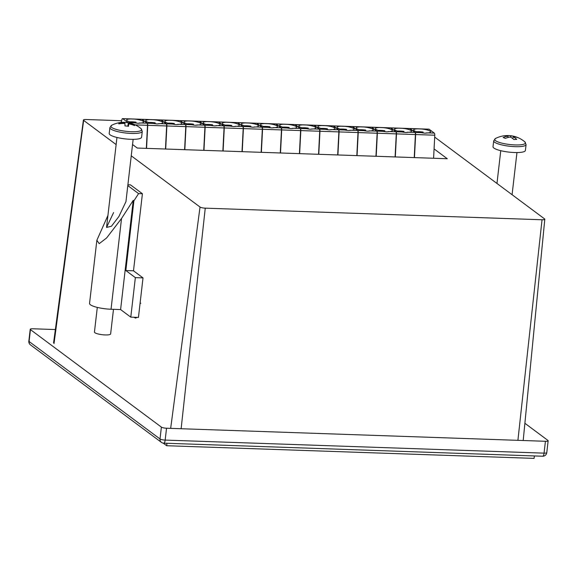 <?xml version="1.0" encoding="UTF-8"?>
<svg xmlns="http://www.w3.org/2000/svg" width="577" height="577" viewBox="0 0 577 577"><rect width="100%" height="100%" fill="white"/><g stroke="black" fill="none" stroke-linecap="round" stroke-linejoin="round"><path stroke-width="0.87" d="M140.334 123.11A8.15 1.767 6.6 0 0 139.764 122.944L138.927 123.269M135.941 123.074L136.049 122.18A8.15 1.767 6.6 0 0 132.133 121.819A8.15 1.767 6.6 0 0 129.645 121.855M134.044 122.757L137.86 123.283L141.141 123.002A8.554 1.854 6.6 0 0 143.601 122.007A8.554 1.854 6.6 0 0 134.217 119.071L130.575 118.949A8.554 1.854 6.6 0 0 126.601 120.045A8.554 1.854 6.6 0 0 134.044 122.757L127.914 122.548L122.713 118.674A2.034 0.7 -88 0 0 122.555 118.617A2.034 0.7 -88 0 0 121.935 119.533L121.192 122.447M141.141 123.002L147.279 123.211L142.079 119.345L134.217 119.071M122.555 118.617L141.92 119.288A2.034 0.7 92 0 1 142.079 119.345M147.279 123.211A2.034 0.7 92 0 1 147.741 125.317L135.227 124.884M146.558 148.376L147.741 125.317M136.049 122.18L134.434 122.814M124.913 123.449L124.892 122.331A26.484 26.484 0 0 0 111.743 125.245A15.485 3.354 6.6 0 0 110.871 126.291A15.485 3.354 6.6 0 0 126.37 131.347A15.485 3.354 6.6 0 0 141.653 129.637A15.485 3.354 6.6 0 0 141.019 128.635A26.484 26.484 0 0 0 128.527 122.728A26.477 1.363 -78.5 0 0 128.39 122.814L127.791 126.175M142.274 131.376A16.3 3.527 6.6 0 1 126.197 133.063A16.3 3.527 6.6 0 1 109.89 127.625L109.212 133.489A16.3 3.527 6.6 0 0 125.519 138.927A16.3 3.527 6.6 0 0 141.596 137.239L142.274 131.376L141.019 128.635M97.297 307.404L94.448 332.027A8.15 1.767 6.6 0 0 102.598 334.747A8.15 1.767 6.6 0 0 110.64 333.903L113.481 309.322M128.166 126.233L128.693 123.86A26.477 1.363 -78.5 0 1 128.498 126.284A24.688 15.435 -175.2 0 0 124.971 125.894L124.949 123.449A26.477 25.179 0.7 0 0 118.804 123.882A24.688 2.748 -121.8 0 1 118.761 123.442A24.688 2.748 -121.8 0 1 118.783 123.11L119.23 123.81M124.928 122.627A26.477 26.268 172.1 0 0 118.783 123.11M124.913 122.432A24.688 22.128 -170.2 0 1 128.39 122.814M128.693 123.86A26.477 25.179 0.7 0 1 134.578 125.598A24.688 3.945 134.5 0 0 134.614 125.166A24.688 3.945 134.5 0 0 134.556 124.827A26.477 26.268 172.1 0 0 128.664 123.038A26.477 1.363 -78.5 0 0 128.527 122.728M128.664 123.038L128 126.204M134.556 124.827L134.008 125.368M312.554 129.046A8.15 1.767 6.6 0 0 311.984 128.873L311.147 129.205M308.161 129.01L308.269 128.116A8.15 1.767 6.6 0 0 304.36 127.755A8.15 1.767 6.6 0 0 301.865 127.791M306.264 128.693L310.08 129.219L313.361 128.938A8.554 1.854 6.6 0 0 315.821 127.943A8.554 1.854 6.6 0 0 306.437 125.007L302.795 124.884A8.554 1.854 6.6 0 0 298.821 125.974A8.554 1.854 6.6 0 0 306.264 128.693L300.134 128.483L294.934 124.61A2.034 0.7 -88 0 0 294.775 124.553L314.14 125.216A2.034 0.7 92 0 1 314.299 125.281L306.437 125.007M313.361 128.938L319.499 129.147L314.299 125.281M299.413 153.641L300.595 130.582A2.034 0.7 -88 0 0 300.134 128.483M319.499 129.147A2.034 0.7 92 0 1 319.961 131.246L300.595 130.582M318.778 154.304L319.961 131.246M308.269 128.116L306.654 128.75M159.468 123.774A8.15 1.767 6.6 0 0 158.899 123.601L158.062 123.925M155.076 123.738L155.184 122.836A8.15 1.767 6.6 0 0 151.275 122.483A8.15 1.767 6.6 0 0 148.779 122.512M153.179 123.42L156.994 123.947L160.276 123.666A8.554 1.854 6.6 0 0 162.736 122.67A8.554 1.854 6.6 0 0 153.352 119.735L149.71 119.605A8.554 1.854 6.6 0 0 145.736 120.701A8.554 1.854 6.6 0 0 153.179 123.42L147.048 123.204L141.848 119.338A2.034 0.7 -88 0 0 141.69 119.28L161.055 119.944A2.034 0.7 92 0 1 161.214 120.002L153.352 119.735M160.276 123.666L166.414 123.875L161.214 120.002M146.327 148.368L147.51 125.303A2.034 0.7 -88 0 0 147.048 123.204M166.414 123.875A2.034 0.7 92 0 1 166.876 125.974L147.51 125.303M165.693 149.032L166.876 125.974M155.184 122.836L153.569 123.478M493.696 140.853A16.3 3.527 6.6 0 0 502.574 145.087A16.3 3.527 6.6 0 0 519.798 146.63A16.3 3.527 6.6 0 0 526.08 144.603L525.402 150.46A16.3 3.527 6.6 0 1 519.12 152.487A16.3 3.527 6.6 0 1 501.896 150.95A16.3 3.527 6.6 0 1 493.018 146.717L493.696 140.853L495.542 138.473A15.485 3.354 6.6 0 0 497.893 141.913A15.485 3.354 6.6 0 0 519.48 144.892A15.485 3.354 6.6 0 0 524.825 141.855A26.484 26.484 0 0 0 516.307 136.994A24.688 15.218 136.5 0 1 516.754 137.16A24.688 15.218 136.5 0 1 517.8 137.636A26.477 19.409 -61 0 0 513.234 136.828A26.477 16.798 -86.7 0 1 516.703 139.396A24.688 11.223 153 0 0 513.919 139.562A26.477 15.716 80.1 0 0 510.277 137.009A26.477 19.409 -61 0 0 505.322 138.372A24.688 8.525 -133.3 0 0 504.219 137.903A24.688 8.525 -133.3 0 0 503.166 137.528A26.477 20.498 103.4 0 1 507.991 136.107A26.477 15.716 80.1 0 0 504.262 135.761A24.688 17.916 -127.7 0 1 504.918 135.682A24.688 17.916 -127.7 0 1 507.046 135.595L507.125 135.905M516.307 136.994A24.688 15.218 136.5 0 0 515.643 136.785A26.477 20.498 103.4 0 0 514.727 136.504A26.477 20.498 103.4 0 0 510.948 135.927A26.477 16.798 -86.7 0 0 508.402 135.552A26.477 16.798 -86.7 0 0 507.046 135.595M512.78 138.603L513.234 136.828M508.012 137.47L507.991 136.107M510.948 135.927L510.775 137.268M331.688 129.702A8.15 1.767 6.6 0 0 331.119 129.536L330.282 129.861M327.303 129.674L327.404 128.772A8.15 1.767 6.6 0 0 323.495 128.419A8.15 1.767 6.6 0 0 321 128.447M325.399 129.349L329.215 129.883L332.496 129.594A8.554 1.854 6.6 0 0 334.956 128.606A8.554 1.854 6.6 0 0 325.579 125.671L321.93 125.541A8.554 1.854 6.6 0 0 317.956 126.637A8.554 1.854 6.6 0 0 325.399 129.349L319.269 129.14L314.068 125.274A2.034 0.7 -88 0 0 313.91 125.209L333.275 125.88A2.034 0.7 92 0 1 333.434 125.937L325.579 125.671M332.496 129.594L338.634 129.811L333.434 125.937M318.554 154.297L319.73 131.239A2.034 0.7 -88 0 0 319.269 129.14M338.634 129.811A2.034 0.7 92 0 1 339.096 131.909L319.73 131.239M337.913 154.968L339.096 131.909M327.404 128.772L325.789 129.407M178.603 124.43A8.15 1.767 6.6 0 0 178.033 124.257L177.197 124.589M174.211 124.394L174.319 123.5A8.15 1.767 6.6 0 0 170.41 123.139A8.15 1.767 6.6 0 0 167.914 123.175M172.314 124.077L176.129 124.603L179.411 124.322A8.554 1.854 6.6 0 0 181.87 123.327A8.554 1.854 6.6 0 0 172.487 120.391L168.845 120.268A8.554 1.854 6.6 0 0 164.871 121.358A8.554 1.854 6.6 0 0 172.314 124.077L166.183 123.867L160.983 119.994A2.034 0.7 -88 0 0 160.824 119.937L180.19 120.6A2.034 0.7 92 0 1 180.349 120.665L172.487 120.391M179.411 124.322L185.549 124.531L180.349 120.665M165.462 149.025L166.645 125.966A2.034 0.7 -88 0 0 166.183 123.867M185.549 124.531A2.034 0.7 92 0 1 186.01 126.63L166.645 125.966M184.828 149.688L186.01 126.63M174.319 123.5L172.703 124.134M350.83 130.366A8.15 1.767 6.6 0 0 350.253 130.193L349.424 130.525M346.438 130.33L346.539 129.428A8.15 1.767 6.6 0 0 342.63 129.075A8.15 1.767 6.6 0 0 340.134 129.104M344.541 130.013L348.349 130.539L351.631 130.258A8.554 1.854 6.6 0 0 354.098 129.262A8.554 1.854 6.6 0 0 344.714 126.327L341.065 126.204A8.554 1.854 6.6 0 0 337.091 127.293A8.554 1.854 6.6 0 0 344.541 130.013L338.403 129.803L333.203 125.93A2.034 0.7 -88 0 0 333.044 125.873L352.41 126.536A2.034 0.7 92 0 1 352.569 126.601L344.714 126.327M351.631 130.258L357.769 130.467L352.569 126.601M337.689 154.961L338.865 131.902A2.034 0.7 -88 0 0 338.403 129.803M357.769 130.467A2.034 0.7 92 0 1 358.23 132.566L338.865 131.902M357.055 155.624L358.23 132.566M346.539 129.428L344.923 130.07M197.745 125.086A8.15 1.767 6.6 0 0 197.168 124.92L196.339 125.245M193.353 125.058L193.454 124.156A8.15 1.767 6.6 0 0 189.544 123.803A8.15 1.767 6.6 0 0 187.049 123.831M191.456 124.74L195.264 125.267L198.546 124.978A8.554 1.854 6.6 0 0 201.012 123.99A8.554 1.854 6.6 0 0 191.629 121.055L187.979 120.925A8.554 1.854 6.6 0 0 184.005 122.021A8.554 1.854 6.6 0 0 191.456 124.74L185.318 124.524L180.118 120.658A2.034 0.7 -88 0 0 179.959 120.593L199.325 121.264A2.034 0.7 92 0 1 199.483 121.321L191.629 121.055M198.546 124.978L204.684 125.195L199.483 121.321M184.604 149.681L185.78 126.623A2.034 0.7 -88 0 0 185.318 124.524M204.684 125.195A2.034 0.7 92 0 1 205.145 127.293L185.78 126.623M203.969 150.352L205.145 127.293M193.454 124.156L191.838 124.791M369.965 131.022A8.15 1.767 6.6 0 0 369.388 130.856L368.559 131.181M365.573 130.986L365.674 130.092A8.15 1.767 6.6 0 0 361.765 129.738A8.15 1.767 6.6 0 0 359.269 129.767M363.676 130.669L367.484 131.203L370.773 130.914A8.554 1.854 6.6 0 0 373.232 129.919A8.554 1.854 6.6 0 0 363.849 126.983L360.199 126.861A8.554 1.854 6.6 0 0 356.225 127.957A8.554 1.854 6.6 0 0 363.676 130.669L357.538 130.46L352.345 126.594A2.034 0.7 -88 0 0 352.186 126.529L371.552 127.2A2.034 0.7 92 0 1 371.703 127.257L363.849 126.983M370.773 130.914L376.904 131.13L371.703 127.257M356.824 155.617L358 132.559A2.034 0.7 -88 0 0 357.538 130.46M376.904 131.13A2.034 0.7 92 0 1 377.365 133.229L358 132.559M376.19 156.288L377.365 133.229M365.674 130.092L364.058 130.727M216.88 125.75A8.15 1.767 6.6 0 0 216.303 125.577L215.473 125.909M212.487 125.714L212.588 124.812A8.15 1.767 6.6 0 0 208.679 124.459A8.15 1.767 6.6 0 0 206.184 124.488M210.591 125.397L214.399 125.923L217.688 125.642A8.554 1.854 6.6 0 0 220.147 124.646A8.554 1.854 6.6 0 0 210.764 121.711L207.114 121.588A8.554 1.854 6.6 0 0 203.14 122.677A8.554 1.854 6.6 0 0 210.591 125.397L204.453 125.187L199.253 121.314A2.034 0.7 -88 0 0 199.101 121.257L218.459 121.92A2.034 0.7 92 0 1 218.618 121.985L210.764 121.711M217.688 125.642L223.818 125.851L218.618 121.985M203.739 150.345L204.914 127.286A2.034 0.7 -88 0 0 204.453 125.187M223.818 125.851A2.034 0.7 92 0 1 224.28 127.95L204.914 127.286M223.104 151.008L224.28 127.95M212.588 124.812L210.973 125.454M389.1 131.686A8.15 1.767 6.6 0 0 388.523 131.513L387.694 131.845M384.708 131.65L384.809 130.748A8.15 1.767 6.6 0 0 380.899 130.395A8.15 1.767 6.6 0 0 378.411 130.424M382.811 131.332L386.619 131.859L389.908 131.578A8.554 1.854 6.6 0 0 392.367 130.582A8.554 1.854 6.6 0 0 382.984 127.647L379.334 127.517A8.554 1.854 6.6 0 0 375.367 128.613A8.554 1.854 6.6 0 0 382.811 131.332L376.673 131.116L371.48 127.25A2.034 0.7 -88 0 0 371.321 127.192L390.687 127.856A2.034 0.7 92 0 1 390.845 127.914L382.984 127.647M389.908 131.578L396.038 131.787L390.845 127.914M375.959 156.28L377.142 133.215A2.034 0.7 -88 0 0 376.673 131.116M396.038 131.787A2.034 0.7 92 0 1 396.5 133.886L377.142 133.215M395.324 156.944L396.5 133.886M384.809 130.748L383.193 131.39M236.015 126.406A8.15 1.767 6.6 0 0 235.438 126.24L234.608 126.565M231.622 126.377L231.723 125.476A8.15 1.767 6.6 0 0 227.814 125.122A8.15 1.767 6.6 0 0 225.326 125.151M229.725 126.053L233.534 126.587L236.822 126.298A8.554 1.854 6.6 0 0 239.282 125.303A8.554 1.854 6.6 0 0 229.898 122.374L226.249 122.245A8.554 1.854 6.6 0 0 222.282 123.341A8.554 1.854 6.6 0 0 229.725 126.053L223.587 125.844L218.394 121.978A2.034 0.7 -88 0 0 218.236 121.913L237.601 122.584A2.034 0.7 92 0 1 237.76 122.641L229.898 122.374M236.822 126.298L242.953 126.514L237.76 122.641M222.873 151.001L224.049 127.943A2.034 0.7 -88 0 0 223.587 125.844M242.953 126.514A2.034 0.7 92 0 1 243.415 128.613L224.049 127.943M242.239 151.672L243.415 128.613M231.723 125.476L230.108 126.111M427.369 133.006A8.15 1.767 6.6 0 0 426.8 132.833L425.963 133.157M422.977 132.97L423.085 132.068A8.15 1.767 6.6 0 0 419.169 131.715A8.15 1.767 6.6 0 0 416.681 131.744M421.08 132.652L424.888 133.179L428.177 132.89A8.554 1.854 6.6 0 0 430.637 131.902A8.554 1.854 6.6 0 0 421.253 128.967L417.611 128.837A8.554 1.854 6.6 0 0 413.637 129.933A8.554 1.854 6.6 0 0 421.08 132.652L414.95 132.436L409.749 128.57A2.034 0.7 -88 0 0 409.591 128.505L428.956 129.176A2.034 0.7 92 0 1 429.115 129.234L421.253 128.967M428.177 132.89L434.315 133.107L429.115 129.234M414.228 157.593L415.411 134.535A2.034 0.7 -88 0 0 414.95 132.436M434.315 133.107A2.034 0.7 92 0 1 434.777 135.206L415.411 134.535M433.594 158.264L434.777 135.206M423.085 132.068L421.462 132.71M255.149 127.07A8.15 1.767 6.6 0 0 254.572 126.897L253.743 127.228M250.757 127.034L250.858 126.132A8.15 1.767 6.6 0 0 246.949 125.779A8.15 1.767 6.6 0 0 244.46 125.808M248.86 126.716L252.668 127.243L255.957 126.962A8.554 1.854 6.6 0 0 258.417 125.966A8.554 1.854 6.6 0 0 249.033 123.031L245.384 122.908A8.554 1.854 6.6 0 0 241.417 123.997A8.554 1.854 6.6 0 0 248.86 126.716L242.722 126.5L237.529 122.634A2.034 0.7 -88 0 0 237.371 122.576L256.736 123.24A2.034 0.7 92 0 1 256.895 123.305L249.033 123.031M255.957 126.962L262.088 127.171L256.895 123.305M242.008 151.664L243.191 128.606A2.034 0.7 -88 0 0 242.722 126.5M262.088 127.171A2.034 0.7 92 0 1 262.557 129.27L243.191 128.606M261.374 152.328L262.557 129.27M250.858 126.132L249.242 126.774M408.235 132.342A8.15 1.767 6.6 0 0 407.658 132.169L406.828 132.501M403.842 132.306L403.943 131.412A8.15 1.767 6.6 0 0 400.034 131.051A8.15 1.767 6.6 0 0 397.546 131.087M401.945 131.989L405.754 132.515L409.043 132.234A8.554 1.854 6.6 0 0 411.502 131.239A8.554 1.854 6.6 0 0 402.119 128.303L398.476 128.181A8.554 1.854 6.6 0 0 394.502 129.27A8.554 1.854 6.6 0 0 401.945 131.989L395.808 131.78L390.615 127.906A2.034 0.7 -88 0 0 390.456 127.849L409.821 128.52A2.034 0.7 92 0 1 409.98 128.577L402.119 128.303M409.043 132.234L415.173 132.443L409.98 128.577M395.094 156.937L396.276 133.878A2.034 0.7 -88 0 0 395.808 131.78M415.173 132.443A2.034 0.7 92 0 1 415.642 134.542L396.276 133.878M414.459 157.608L415.642 134.542M403.943 131.412L402.328 132.046M55.363 329.546L32.947 328.775A4.075 0.88 6.6 0 0 30.22 329.287A4.075 0.88 6.6 0 0 30.444 329.626L161.387 427.11A4.075 0.88 6.6 0 0 166.537 428.228L545.424 441.282A4.075 0.88 6.6 0 0 548.15 440.763A4.075 0.88 6.6 0 0 547.926 440.431L524.882 423.273M274.284 127.726A8.15 1.767 6.6 0 0 273.714 127.553L272.878 127.885M269.892 127.69L270 126.796A8.15 1.767 6.6 0 0 266.084 126.435A8.15 1.767 6.6 0 0 263.595 126.471M267.995 127.373L271.803 127.899L275.092 127.618A8.554 1.854 6.6 0 0 277.551 126.623A8.554 1.854 6.6 0 0 268.168 123.687L264.526 123.565A8.554 1.854 6.6 0 0 260.552 124.661A8.554 1.854 6.6 0 0 267.995 127.373L261.864 127.164L256.664 123.29A2.034 0.7 -88 0 0 256.505 123.233L275.871 123.904A2.034 0.7 92 0 1 276.03 123.961L268.168 123.687M275.092 127.618L281.223 127.827L276.03 123.961M261.143 152.321L262.326 129.262A2.034 0.7 -88 0 0 261.864 127.164M281.223 127.827A2.034 0.7 92 0 1 281.691 129.926L262.326 129.262M280.509 152.992L281.691 129.926M270 126.796L268.377 127.43M140.564 299.059L138.74 314.833M137.117 317.372L135.516 318.115L133.994 317.263M131.246 155.819L200.031 207.035A4.133 0.894 6.6 0 0 205.253 208.16L542.041 219.765A4.133 0.894 6.6 0 0 544.803 219.238A4.133 0.894 6.6 0 0 544.58 218.907L434.676 137.088M121.632 120.737L86.175 119.511A4.133 0.894 6.6 0 0 83.413 120.038A4.133 0.894 6.6 0 0 83.636 120.377L116.136 144.575M434.077 148.902L447.283 158.733L137.283 148.051L132.551 144.531M166.969 443.28L166.688 445.725L163.19 443.122M534.374 455.945L534.093 458.383L166.688 445.725M113.604 212.567L106.55 227.417L111.433 226.249L118.891 216.505L125.945 201.654L133.15 139.338M142.411 193.742L138.581 193.612L133.9 200.854L133.237 200.363L120.6 309.568L130.784 317.155L138.444 317.415L143.017 277.898L133.489 270.808L142.411 193.742L130.503 184.878L127.892 184.791M120.6 309.568L111.036 309.243A16.3 3.527 -173.4 0 1 89.55 303.43L96.857 240.306L99.201 243.66L106.615 237.955L121.538 218.474L133.237 200.363M130.784 317.155L135.357 277.631L143.017 277.898M135.357 277.631L125.836 270.541L133.489 270.808M125.836 270.541L133.9 200.854M138.581 193.612L127.798 185.585M140.802 303.228L140.088 303.199M107.935 215.437L96.857 240.306M293.419 128.39A8.15 1.767 6.6 0 0 292.849 128.217L292.012 128.541M289.027 128.354L289.135 127.452A8.15 1.767 6.6 0 0 285.218 127.099A8.15 1.767 6.6 0 0 282.73 127.128M287.13 128.036L290.945 128.563L294.227 128.282A8.554 1.854 6.6 0 0 296.686 127.286A8.554 1.854 6.6 0 0 287.303 124.351L283.66 124.221A8.554 1.854 6.6 0 0 279.686 125.317A8.554 1.854 6.6 0 0 287.13 128.036L280.999 127.82L275.799 123.954A2.034 0.7 -88 0 0 275.64 123.889L295.006 124.56A2.034 0.7 92 0 1 295.164 124.618L287.303 124.351M294.227 128.282L300.365 128.491L295.164 124.618M280.278 152.977L281.461 129.919A2.034 0.7 -88 0 0 280.999 127.82M300.365 128.491A2.034 0.7 92 0 1 300.826 130.59L281.461 129.919M299.643 153.648L300.826 130.59M289.135 127.452L287.519 128.094M130.575 118.949L122.713 118.674M302.795 124.884L294.934 124.61M149.71 119.605L141.848 119.338M321.93 125.541L314.068 125.274M168.845 120.268L160.983 119.994M341.065 126.204L333.203 125.93M187.979 120.925L180.118 120.658M360.199 126.861L352.345 126.594M207.114 121.588L199.253 121.314M379.334 127.517L371.48 127.25M226.249 122.245L218.394 121.978M417.611 128.837L409.749 128.57M245.384 122.908L237.529 122.634M398.476 128.181L390.615 127.906M166.537 428.228L165.166 440.085L544.053 453.14L545.424 441.282M30.444 329.626L29.074 341.483L160.017 438.967L161.387 427.11M163.702 443.172A4.075 4.075 0 0 1 161.409 442.364A4.075 3.729 -53.3 0 1 160.017 438.967A4.075 0.88 6.6 0 0 165.166 440.085A4.075 1.392 -88 0 1 163.702 443.172L542.589 456.227A4.075 1.392 -88 0 0 544.053 453.14A4.075 0.88 6.6 0 0 546.78 452.62L548.15 440.763M30.22 329.287L28.85 341.144A4.075 0.88 6.6 0 0 29.074 341.483A4.075 3.729 -53.3 0 0 30.466 344.88L161.409 442.364M264.526 123.565L256.664 123.29M205.253 208.16L181.128 428.725M200.031 207.035L170.662 428.365M542.041 219.765L517.915 440.33M83.636 120.377L54.022 343.539M121.538 218.474L111.036 309.243M283.66 124.221L275.799 123.954M106.55 227.417L116.958 137.463M109.89 127.625L111.743 125.245M496.97 183.457L500.764 150.691M514.727 136.504A26.484 26.484 0 0 0 508.402 135.552M504.918 135.682A26.484 26.484 0 0 0 495.542 138.473M512.08 194.709L516.956 152.559M526.08 144.603L524.825 141.855M542.589 456.227A4.075 4.075 0 0 0 546.78 452.62M28.85 341.144A4.075 4.075 0 0 0 30.466 344.88M544.803 219.238L523.202 440.518M83.413 120.038L53.582 342.861"/></g></svg>
